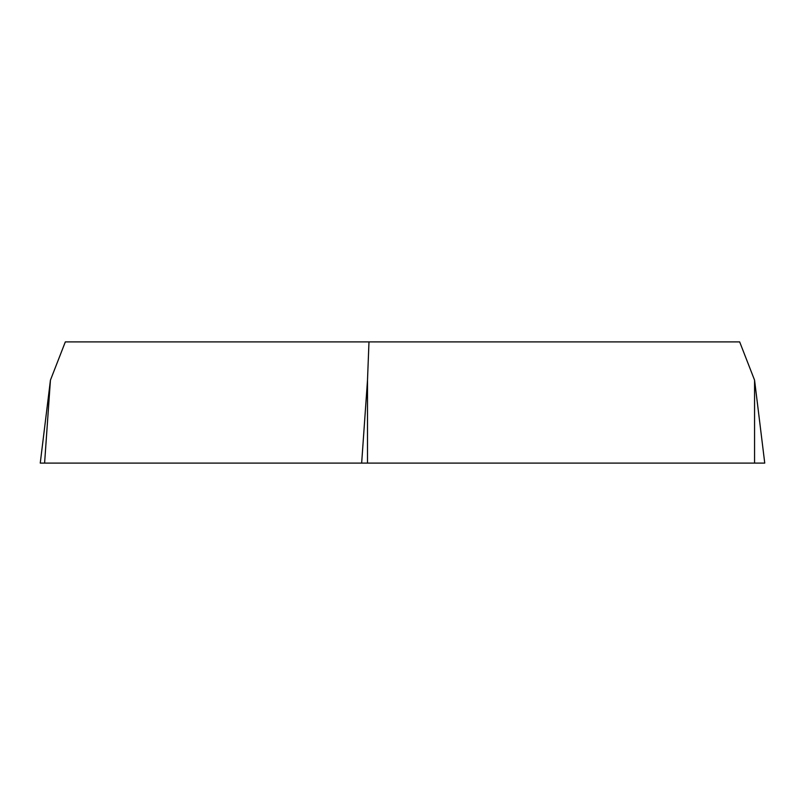 <?xml version="1.0" encoding="UTF-8"?>
<svg xmlns="http://www.w3.org/2000/svg" width="805" height="805" viewBox="0 0 805 805"><rect width="100%" height="100%" fill="white"/><g stroke="black" fill="none" stroke-linecap="round" stroke-linejoin="round"><path stroke-width="1.21" d="M760.403 463.096L754.567 463.096L764.75 463.096L754.567 380.151L739.674 341.904L65.326 341.904L50.433 380.151L44.597 463.096L754.567 463.096L40.25 463.096L50.433 380.151M361.656 463.096L367.503 380.151L368.982 341.904M367.503 380.151L367.503 463.096M754.567 463.096L754.567 380.151"/></g></svg>
